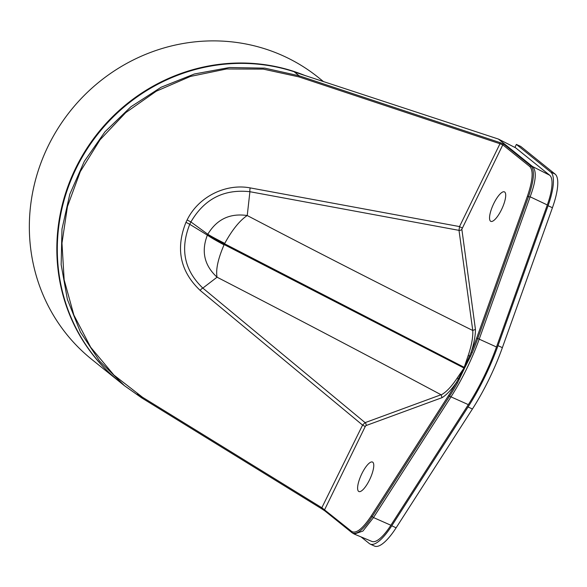 <?xml version="1.0" encoding="UTF-8"?>
<svg xmlns="http://www.w3.org/2000/svg" width="587" height="587" viewBox="0 0 587 587"><rect width="100%" height="100%" fill="white"/><g stroke="black" fill="none" stroke-linecap="round" stroke-linejoin="round"><path stroke-width="0.88" d="M119.41 381.638A180.847 172.292 -51.2 0 1 119.168 381.447A180.847 172.292 -51.2 0 1 81.894 156.465A180.847 172.292 -51.2 0 1 297.719 72.737A180.847 172.292 -51.2 0 1 305.482 75.716M323.569 81.666L318.396 77.506A180.847 172.292 128.8 0 0 270.233 50.621A180.847 172.292 128.8 0 0 54.4 134.35A180.847 172.292 128.8 0 0 91.682 359.332L119.168 381.447M372.796 462.233A16.238 4.806 -65.2 0 0 372.444 462.028A16.238 4.806 -65.2 0 0 361.328 474.78A16.238 4.806 -65.2 0 0 358.833 491.51A16.238 4.806 -65.2 0 0 369.751 479.425A16.238 4.806 -65.2 0 0 372.796 462.233M504.732 192.059A16.238 4.806 -65.2 0 0 504.38 191.854A16.238 4.806 -65.2 0 0 493.263 204.606A16.238 4.806 -65.2 0 0 490.769 221.336A16.238 4.806 -65.2 0 0 501.694 209.251A16.238 4.806 -65.2 0 0 504.732 192.059M498.378 139.053L515.584 147.792L549.659 175.205A39.49 11.681 114.8 0 1 547.297 204.944L530.142 196.799C536.041 181.045 536.841 170.956 532.534 166.532L498.378 139.053L296.677 72.773M217.065 277.189C204.32 265.478 201.092 251.463 207.365 235.13L207.798 234.242L190.907 221.952L189.755 224.307L207.365 235.13A32.652 2.634 26.3 0 0 224.043 244.845C217.997 258.911 215.671 269.69 217.065 277.189L202.845 288.092L365.107 422.64L441.057 394.75C366.178 354.761 291.534 315.586 217.117 277.225M207.38 235.093A32.652 2.304 26 0 0 224.183 244.574L463.884 367.976L464.2 367.337L224.572 243.766L224.043 244.845M302.584 74.754A180.847 172.292 128.8 0 0 83.603 154.741A180.847 172.292 128.8 0 0 119.645 381.829L124.459 385.703L99.665 361.144L80.382 331.985L67.373 299.37L61.151 264.612L61.98 229.077L69.809 194.187L84.33 161.322L104.978 131.789L130.916 106.761L161.131 87.236L194.407 73.984L229.429 67.534L264.803 68.143L299.128 75.789L294.432 72.018M321.397 508.613L141.805 397.949L124.459 385.703L141.812 397.957L142.531 397.267L322.124 507.931L351.642 531.44C356.133 533.972 362.715 528.74 371.373 515.746L448.703 395.344A89.246 26.393 -65.2 0 0 456.437 382.445L458.3 379.048A2.509 0.969 32.2 0 0 457.28 377.94L464.016 368.042L469.6 355.861A2.509 0.646 20 0 1 468.155 355.627C471.588 345.501 473.122 337.114 472.77 330.466L459.005 230.361L459.518 226.575L499.977 143.742L298.981 76.904L263.328 69.127L226.604 68.965L190.393 76.442L156.267 91.212L125.699 112.66L100.003 139.838L80.302 171.58L67.446 206.521L61.98 243.135L64.152 279.845L73.867 315.065L90.691 347.277L113.922 375.078L142.531 397.267M144.101 398.235L137.109 394.171M547.297 204.944L496.485 346.99A89.723 26.54 114.8 0 1 468.338 404.634L390.876 525.248A39.49 11.681 114.8 0 1 371.909 541.441L354.24 534.06L362.92 531.059L373.501 517.558L372.217 516.604C363.353 529.914 356.61 535.271 351.98 532.695L351.642 531.44M530.142 196.799L479.322 338.846A90.427 26.745 114.8 0 1 450.955 396.937L373.633 517.345M461.844 229.238L475.433 329.388C475.507 335.478 474.083 343.087 471.17 352.222L472.264 352.596L470.547 356.302L469.6 355.861L471.17 352.222A89.246 26.393 -65.2 0 0 476.695 338.009L527.419 196.205C532.754 180.576 533.554 170.7 529.819 166.569L502.795 144.835L461.844 229.238A2.509 2.179 -7.7 0 1 459.005 230.361L249.908 191.714L247.237 215.539C321.463 254.332 396.577 292.627 472.579 330.4M185.969 222.312L189.755 224.307C179.893 249.005 184.259 270.269 202.845 288.092A3.764 0.961 129.7 0 0 200.13 290.389C180.158 271.377 175.44 248.69 185.969 222.312L187.121 219.956C198.325 196.843 225.562 183.239 250.179 187.891L459.518 226.575L462.182 228.005M250.179 187.891A3.764 0.829 100.5 0 0 249.908 191.714C223.985 188.867 204.313 198.942 190.907 221.952L187.121 219.956M247.178 215.524C239.591 220.675 232.122 229.957 224.755 243.385A32.652 1.842 25.6 0 1 207.798 234.242C216.816 219.274 229.943 213.037 247.178 215.524L247.237 215.539M470.547 356.302L464.816 367.645L464.2 367.337L468.155 355.627M224.755 243.385L224.572 243.766A32.652 2.304 26 0 1 207.776 234.294M441.057 394.75L441.219 394.868C446.186 392.219 451.542 386.576 457.28 377.94M352.354 532.952L354.24 534.06M464.816 367.645L457.361 383.157L456.437 382.445C451.19 389.988 446.377 395.066 441.982 397.685L441.219 394.868M298.981 76.904L299.128 75.789L500.124 142.626L504.006 144.292L531.03 166.026C534.867 170.23 534.045 180.356 528.571 196.425L477.847 338.222A90.244 26.686 114.8 0 1 472.264 352.596M324.956 510.954A1.005 0.954 -51.2 0 1 324.86 510.888L321.405 508.613L362.575 425.091L365.107 422.64A2.509 2.304 69.8 0 1 365.95 425.604L365.239 426.522L362.575 425.091L200.13 290.389M504.006 144.292A1.005 0.954 -51.2 0 0 502.795 144.835L499.977 143.742L500.124 142.626M475.433 329.388L472.77 330.466M459.195 379.576L458.3 379.048L464.016 368.042L464.508 368.291M361.071 536.914L369.318 543.547A44.707 13.222 -65.2 0 0 370.155 544.068A44.707 13.222 -65.2 0 0 391.764 525.791L468.066 406.982A95.446 28.227 -65.2 0 0 498.011 345.655L548.067 205.729A44.707 13.222 -65.2 0 0 550.738 172.064L516.384 144.424L520.742 146.434L555.089 174.075A44.707 13.222 114.8 0 1 552.426 207.739L548.067 205.729M391.764 525.791L396.122 527.801L472.425 408.992A95.446 28.227 -65.2 0 0 502.369 347.673L552.426 207.739M516.384 144.424L514.902 147.447M396.122 527.801A44.707 13.222 114.8 0 1 374.513 546.079L370.155 544.068M441.982 397.685L365.95 425.604M365.239 426.522L324.618 509.699A1.005 0.954 -51.2 0 0 324.86 510.888L351.884 532.622M324.802 510.837L321.412 508.621M549.659 175.205L532.534 166.532L531.03 166.026L529.819 166.569M496.485 346.99L476.695 338.009M468.338 404.634L449.539 396.203L372.217 516.604A1.005 0.411 -147.3 0 1 371.373 515.746M373.501 517.558L390.876 525.248M457.361 383.157A90.244 26.686 114.8 0 1 449.539 396.203A1.005 0.411 -147.3 0 1 448.703 395.344M530.046 197.041L527.419 196.205M468.066 406.982L472.425 408.992M498.011 345.655L502.369 347.673M550.738 172.064L555.089 174.075M321.405 508.613L141.812 397.957"/></g></svg>
